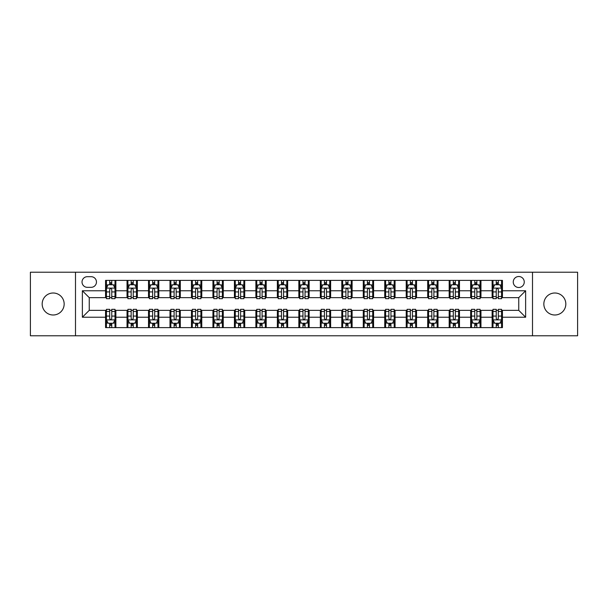 <?xml version="1.0" encoding="UTF-8"?>
<svg xmlns="http://www.w3.org/2000/svg" width="608" height="608" viewBox="0 0 608 608"><rect width="100%" height="100%" fill="white"/><g stroke="black" fill="none" stroke-linecap="round" stroke-linejoin="round"><path stroke-width="0.91" d="M554.838 293.003A10.997 10.997 0 0 0 543.841 304A10.997 10.997 0 0 0 554.838 314.997A10.997 10.997 0 0 0 565.828 304A10.997 10.997 0 0 0 554.838 293.003M53.162 293.003A10.997 10.997 0 0 0 42.172 304A10.997 10.997 0 0 0 53.162 314.997A10.997 10.997 0 0 0 64.159 304A10.997 10.997 0 0 0 53.162 293.003M518.753 276.511A5.495 5.495 0 0 0 513.258 282.006A5.495 5.495 0 0 0 518.753 287.508A5.495 5.495 0 0 0 524.256 282.006A5.495 5.495 0 0 0 518.753 276.511M532.502 335.783L577.6 335.783L577.6 272.217L532.502 272.217L532.502 335.783L75.498 335.783L75.498 272.217L30.4 272.217L30.4 335.783L75.498 335.783M87.354 287.333L91.132 287.333A5.328 5.328 0 0 0 96.459 282.006A5.328 5.328 0 0 0 91.132 276.686L87.354 276.686A5.328 5.328 0 0 0 82.027 282.006A5.328 5.328 0 0 0 87.354 287.333M532.502 272.217L75.498 272.217M105.564 317.232L82.369 317.232L82.369 290.768L105.564 290.768L105.564 297.646L89.247 297.646L89.247 310.354L105.564 310.354L105.564 327.621L502.436 327.621L502.436 310.354L518.753 310.354L518.753 297.646L502.436 297.646L502.436 290.768L525.631 290.768L525.631 317.232L502.436 317.232M502.436 290.768L502.436 280.379L105.564 280.379L105.564 290.768M492.13 280.379L492.13 297.646L492.989 297.646M496.25 297.646L498.309 297.646M501.577 297.646L502.436 297.646M492.13 297.646L480.1 297.646M470.653 280.379L470.653 297.646L471.512 297.646M474.772 297.646L476.839 297.646M470.653 297.646L458.622 297.646M449.175 280.379L449.175 297.646L450.034 297.646M453.302 297.646L455.362 297.646M449.175 297.646L437.152 297.646M427.698 280.379L427.698 297.646L428.556 297.646M431.824 297.646L433.884 297.646M427.698 297.646L415.674 297.646M406.228 280.379L406.228 297.646L407.086 297.646M410.347 297.646L412.406 297.646M406.228 297.646L394.197 297.646M384.75 280.379L384.75 297.646L385.609 297.646M388.869 297.646L390.936 297.646M384.75 297.646L372.719 297.646M363.272 280.379L363.272 297.646L364.131 297.646M367.399 297.646L369.459 297.646M363.272 297.646L351.249 297.646M341.795 280.379L341.795 297.646L342.654 297.646M345.922 297.646L347.981 297.646M341.795 297.646L329.772 297.646M320.325 280.379L320.325 297.646L321.184 297.646M324.444 297.646L326.504 297.646M320.325 297.646L308.294 297.646M298.847 280.379L298.847 297.646L299.706 297.646M302.966 297.646L305.034 297.646M298.847 297.646L286.816 297.646M277.37 280.379L277.37 297.646L278.228 297.646M281.496 297.646L283.556 297.646M277.37 297.646L265.346 297.646M255.892 280.379L255.892 297.646L256.751 297.646M260.019 297.646L262.078 297.646M255.892 297.646L243.869 297.646M234.422 280.379L234.422 297.646L235.281 297.646M238.541 297.646L240.601 297.646M234.422 297.646L222.391 297.646M212.944 280.379L212.944 297.646L213.803 297.646M217.064 297.646L219.131 297.646M212.944 297.646L200.914 297.646M191.467 280.379L191.467 297.646L192.326 297.646M195.594 297.646L197.653 297.646M191.467 297.646L179.444 297.646M169.989 280.379L169.989 297.646L170.848 297.646M174.116 297.646L176.176 297.646M169.989 297.646L157.966 297.646M148.519 280.379L148.519 297.646L149.378 297.646M152.638 297.646L154.698 297.646M148.519 297.646L136.488 297.646M127.042 280.379L127.042 297.646L127.9 297.646M131.161 297.646L133.228 297.646M127.042 297.646L115.011 297.646M105.564 297.646L106.423 297.646M109.691 297.646L111.75 297.646M105.564 310.354L106.423 310.354M109.691 310.354L111.75 310.354M115.011 310.354L115.87 310.354L115.87 327.621M127.9 310.354L115.87 310.354M131.161 310.354L133.228 310.354M136.488 310.354L137.347 310.354L137.347 327.621M149.378 310.354L137.347 310.354M152.638 310.354L154.698 310.354M157.966 310.354L158.825 310.354L158.825 327.621M170.848 310.354L158.825 310.354M174.116 310.354L176.176 310.354M179.444 310.354L180.302 310.354L180.302 327.621M192.326 310.354L180.302 310.354M195.594 310.354L197.653 310.354M200.914 310.354L201.772 310.354L201.772 327.621M213.803 310.354L201.772 310.354M217.064 310.354L219.131 310.354M222.391 310.354L223.25 310.354L223.25 327.621M235.281 310.354L223.25 310.354M238.541 310.354L240.601 310.354M243.869 310.354L244.728 310.354L244.728 327.621M256.751 310.354L244.728 310.354M260.019 310.354L262.078 310.354M265.346 310.354L266.205 310.354L266.205 327.621M278.228 310.354L266.205 310.354M281.496 310.354L283.556 310.354M286.816 310.354L287.675 310.354L287.675 327.621M299.706 310.354L287.675 310.354M302.966 310.354L305.034 310.354M308.294 310.354L309.153 310.354L309.153 327.621M321.184 310.354L309.153 310.354M324.444 310.354L326.504 310.354M329.772 310.354L330.63 310.354L330.63 327.621M342.654 310.354L330.63 310.354M345.922 310.354L347.981 310.354M351.249 310.354L352.108 310.354L352.108 327.621M364.131 310.354L352.108 310.354M367.399 310.354L369.459 310.354M372.719 310.354L373.578 310.354L373.578 327.621M385.609 310.354L373.578 310.354M388.869 310.354L390.936 310.354M394.197 310.354L395.056 310.354L395.056 327.621M407.086 310.354L395.056 310.354M410.347 310.354L412.406 310.354M415.674 310.354L416.533 310.354L416.533 327.621M428.556 310.354L416.533 310.354M431.824 310.354L433.884 310.354M437.152 310.354L438.011 310.354L438.011 327.621M450.034 310.354L438.011 310.354M453.302 310.354L455.362 310.354M458.622 310.354L459.481 310.354L459.481 327.621M471.512 310.354L459.481 310.354M474.772 310.354L476.839 310.354M480.1 310.354L480.958 310.354L480.958 327.621M492.989 310.354L480.958 310.354M496.25 310.354L498.309 310.354M501.577 310.354L502.436 310.354M115.87 280.379L115.87 297.646M105.564 284.673L106.423 284.673M109.691 284.673L111.75 284.673M115.011 284.673L115.87 284.673M105.564 323.327L106.423 323.327M109.691 323.327L111.75 323.327M115.011 323.327L115.87 323.327M127.042 310.354L127.042 327.621M137.347 280.379L137.347 297.646M127.042 284.673L127.9 284.673M131.161 284.673L133.228 284.673M136.488 284.673L137.347 284.673M127.042 323.327L127.9 323.327M131.161 323.327L133.228 323.327M136.488 323.327L137.347 323.327M148.519 310.354L148.519 327.621M148.519 323.327L149.378 323.327M152.638 323.327L154.698 323.327M157.966 323.327L158.825 323.327M158.825 280.379L158.825 297.646M148.519 284.673L149.378 284.673M152.638 284.673L154.698 284.673M157.966 284.673L158.825 284.673M169.989 310.354L169.989 327.621M169.989 323.327L170.848 323.327M174.116 323.327L176.176 323.327M179.444 323.327L180.302 323.327M180.302 280.379L180.302 297.646M169.989 284.673L170.848 284.673M174.116 284.673L176.176 284.673M179.444 284.673L180.302 284.673M191.467 310.354L191.467 327.621M191.467 323.327L192.326 323.327M195.594 323.327L197.653 323.327M200.914 323.327L201.772 323.327M201.772 280.379L201.772 297.646M191.467 284.673L192.326 284.673M195.594 284.673L197.653 284.673M200.914 284.673L201.772 284.673M212.944 310.354L212.944 327.621M212.944 323.327L213.803 323.327M217.064 323.327L219.131 323.327M222.391 323.327L223.25 323.327M223.25 280.379L223.25 297.646M212.944 284.673L213.803 284.673M217.064 284.673L219.131 284.673M222.391 284.673L223.25 284.673M234.422 310.354L234.422 327.621M234.422 323.327L235.281 323.327M238.541 323.327L240.601 323.327M243.869 323.327L244.728 323.327M244.728 280.379L244.728 297.646M234.422 284.673L235.281 284.673M238.541 284.673L240.601 284.673M243.869 284.673L244.728 284.673M255.892 310.354L255.892 327.621M255.892 323.327L256.751 323.327M260.019 323.327L262.078 323.327M265.346 323.327L266.205 323.327M266.205 280.379L266.205 297.646M255.892 284.673L256.751 284.673M260.019 284.673L262.078 284.673M265.346 284.673L266.205 284.673M277.37 310.354L277.37 327.621M277.37 323.327L278.228 323.327M281.496 323.327L283.556 323.327M286.816 323.327L287.675 323.327M287.675 280.379L287.675 297.646M277.37 284.673L278.228 284.673M281.496 284.673L283.556 284.673M286.816 284.673L287.675 284.673M298.847 310.354L298.847 327.621M298.847 323.327L299.706 323.327M302.966 323.327L305.034 323.327M308.294 323.327L309.153 323.327M309.153 280.379L309.153 297.646M298.847 284.673L299.706 284.673M302.966 284.673L305.034 284.673M308.294 284.673L309.153 284.673M320.325 310.354L320.325 327.621M320.325 323.327L321.184 323.327M324.444 323.327L326.504 323.327M329.772 323.327L330.63 323.327M330.63 280.379L330.63 297.646M320.325 284.673L321.184 284.673M324.444 284.673L326.504 284.673M329.772 284.673L330.63 284.673M341.795 310.354L341.795 327.621M341.795 323.327L342.654 323.327M345.922 323.327L347.981 323.327M351.249 323.327L352.108 323.327M352.108 280.379L352.108 297.646M341.795 284.673L342.654 284.673M345.922 284.673L347.981 284.673M351.249 284.673L352.108 284.673M363.272 310.354L363.272 327.621M363.272 323.327L364.131 323.327M367.399 323.327L369.459 323.327M372.719 323.327L373.578 323.327M373.578 280.379L373.578 297.646M363.272 284.673L364.131 284.673M367.399 284.673L369.459 284.673M372.719 284.673L373.578 284.673M384.75 310.354L384.75 327.621M384.75 323.327L385.609 323.327M388.869 323.327L390.936 323.327M394.197 323.327L395.056 323.327M395.056 280.379L395.056 297.646M384.75 284.673L385.609 284.673M388.869 284.673L390.936 284.673M394.197 284.673L395.056 284.673M406.228 310.354L406.228 327.621M406.228 323.327L407.086 323.327M410.347 323.327L412.406 323.327M415.674 323.327L416.533 323.327M416.533 280.379L416.533 297.646M406.228 284.673L407.086 284.673M410.347 284.673L412.406 284.673M415.674 284.673L416.533 284.673M427.698 310.354L427.698 327.621M427.698 323.327L428.556 323.327M431.824 323.327L433.884 323.327M437.152 323.327L438.011 323.327M438.011 280.379L438.011 297.646M427.698 284.673L428.556 284.673M431.824 284.673L433.884 284.673M437.152 284.673L438.011 284.673M449.175 310.354L449.175 327.621M449.175 323.327L450.034 323.327M453.302 323.327L455.362 323.327M458.622 323.327L459.481 323.327M459.481 280.379L459.481 297.646M449.175 284.673L450.034 284.673M453.302 284.673L455.362 284.673M458.622 284.673L459.481 284.673M470.653 310.354L470.653 327.621M470.653 323.327L471.512 323.327M474.772 323.327L476.839 323.327M480.1 323.327L480.958 323.327M480.958 280.379L480.958 297.646M470.653 284.673L471.512 284.673M474.772 284.673L476.839 284.673M480.1 284.673L480.958 284.673M492.13 310.354L492.13 327.621M492.13 323.327L492.989 323.327M496.25 323.327L498.309 323.327M501.577 323.327L502.436 323.327M492.13 284.673L492.989 284.673M496.25 284.673L498.309 284.673M501.577 284.673L502.436 284.673M89.247 297.646L82.369 290.768M89.247 310.354L82.369 317.232M525.631 290.768L518.753 297.646M525.631 317.232L518.753 310.354M111.75 282.614L109.691 282.614M115.011 296.522L111.75 296.522L111.75 298.672L115.011 298.672L115.011 288.192L113.293 284.757L108.14 284.757L106.423 288.192L106.423 298.672L109.691 298.672L109.691 296.522L106.423 296.522M106.423 288.192L106.423 280.379M115.011 288.192L115.011 280.379M109.691 284.757L109.691 280.379M111.75 280.379L111.75 284.757M111.75 296.522L111.75 289.484C111.066 288.162 110.375 288.162 109.691 289.484L109.691 296.522M109.691 325.386L111.75 325.386M106.423 311.478L109.691 311.478L109.691 309.328L106.423 309.328L106.423 319.808L108.14 323.243L113.293 323.243L115.011 319.808L115.011 309.328L111.75 309.328L111.75 311.478L115.011 311.478M115.011 319.808L115.011 327.621M106.423 319.808L106.423 327.621M111.75 323.243L111.75 327.621M109.691 327.621L109.691 323.243M109.691 311.478L109.691 318.516C110.375 319.838 111.059 319.838 111.75 318.516L111.75 311.478M133.228 282.614L131.161 282.614M136.488 296.522L133.228 296.522L133.228 298.672L136.488 298.672L136.488 288.192L134.771 284.757L129.618 284.757L127.9 288.192L127.9 298.672L131.161 298.672L131.161 296.522L127.9 296.522M127.9 288.192L127.9 280.379M136.488 288.192L136.488 280.379M131.161 284.757L131.161 280.379M133.228 280.379L133.228 284.757M133.228 296.522L133.228 289.484C132.536 288.162 131.852 288.162 131.161 289.484L131.161 296.522M154.698 282.614L152.638 282.614M157.966 296.522L154.698 296.522L154.698 298.672L157.966 298.672L157.966 288.192L156.248 284.757L151.096 284.757L149.378 288.192L149.378 298.672L152.638 298.672L152.638 296.522L149.378 296.522M149.378 288.192L149.378 280.379M157.966 288.192L157.966 280.379M152.638 284.757L152.638 280.379M154.698 280.379L154.698 284.757M154.698 296.522L154.698 289.484C154.014 288.162 153.33 288.162 152.638 289.484L152.638 296.522M176.176 282.614L174.116 282.614M179.444 296.522L176.176 296.522L176.176 298.672L179.444 298.672L179.444 288.192L177.726 284.757L172.566 284.757L170.848 288.192L170.848 298.672L174.116 298.672L174.116 296.522L170.848 296.522M170.848 288.192L170.848 280.379M179.444 288.192L179.444 280.379M174.116 284.757L174.116 280.379M176.176 280.379L176.176 284.757M176.176 296.522L176.176 289.484C175.492 288.162 174.8 288.162 174.116 289.484L174.116 296.522M131.161 325.386L133.228 325.386M127.9 311.478L131.161 311.478L131.161 309.328L127.9 309.328L127.9 319.808L129.618 323.243L134.771 323.243L136.488 319.808L136.488 309.328L133.228 309.328L133.228 311.478L136.488 311.478M136.488 319.808L136.488 327.621M127.9 319.808L127.9 327.621M133.228 323.243L133.228 327.621M131.161 327.621L131.161 323.243M131.161 311.478L131.161 318.516C131.852 319.838 132.536 319.838 133.228 318.516L133.228 311.478M152.638 325.386L154.698 325.386M149.378 311.478L152.638 311.478L152.638 309.328L149.378 309.328L149.378 319.808L151.096 323.243L156.248 323.243L157.966 319.808L157.966 309.328L154.698 309.328L154.698 311.478L157.966 311.478M157.966 319.808L157.966 327.621M149.378 319.808L149.378 327.621M154.698 323.243L154.698 327.621M152.638 327.621L152.638 323.243M152.638 311.478L152.638 318.516C153.322 319.838 154.014 319.838 154.698 318.516L154.698 311.478M174.116 325.386L176.176 325.386M170.848 311.478L174.116 311.478L174.116 309.328L170.848 309.328L170.848 319.808L172.566 323.243L177.726 323.243L179.444 319.808L179.444 309.328L176.176 309.328L176.176 311.478L179.444 311.478M179.444 319.808L179.444 327.621M170.848 319.808L170.848 327.621M176.176 323.243L176.176 327.621M174.116 327.621L174.116 323.243M174.116 311.478L174.116 318.516C174.8 319.838 175.492 319.838 176.176 318.516L176.176 311.478M197.653 282.614L195.594 282.614M200.914 296.522L197.653 296.522L197.653 298.672L200.914 298.672L200.914 288.192L199.196 284.757L194.043 284.757L192.326 288.192L192.326 298.672L195.594 298.672L195.594 296.522L192.326 296.522M192.326 288.192L192.326 280.379M200.914 288.192L200.914 280.379M195.594 284.757L195.594 280.379M197.653 280.379L197.653 284.757M197.653 296.522L197.653 289.484C196.969 288.162 196.278 288.162 195.594 289.484L195.594 296.522M195.594 325.386L197.653 325.386M192.326 311.478L195.594 311.478L195.594 309.328L192.326 309.328L192.326 319.808L194.043 323.243L199.196 323.243L200.914 319.808L200.914 309.328L197.653 309.328L197.653 311.478L200.914 311.478M200.914 319.808L200.914 327.621M192.326 319.808L192.326 327.621M197.653 323.243L197.653 327.621M195.594 327.621L195.594 323.243M195.594 311.478L195.594 318.516C196.278 319.838 196.962 319.838 197.653 318.516L197.653 311.478M219.131 282.614L217.064 282.614M222.391 296.522L219.131 296.522L219.131 298.672L222.391 298.672L222.391 288.192L220.674 284.757L215.521 284.757L213.803 288.192L213.803 298.672L217.064 298.672L217.064 296.522L213.803 296.522M213.803 288.192L213.803 280.379M222.391 288.192L222.391 280.379M217.064 284.757L217.064 280.379M219.131 280.379L219.131 284.757M219.131 296.522L219.131 289.484C218.439 288.162 217.755 288.162 217.064 289.484L217.064 296.522M240.601 282.614L238.541 282.614M243.869 296.522L240.601 296.522L240.601 298.672L243.869 298.672L243.869 288.192L242.151 284.757L236.998 284.757L235.281 288.192L235.281 298.672L238.541 298.672L238.541 296.522L235.281 296.522M235.281 288.192L235.281 280.379M243.869 288.192L243.869 280.379M238.541 284.757L238.541 280.379M240.601 280.379L240.601 284.757M240.601 296.522L240.601 289.484C239.917 288.162 239.233 288.162 238.541 289.484L238.541 296.522M262.078 282.614L260.019 282.614M265.346 296.522L262.078 296.522L262.078 298.672L265.346 298.672L265.346 288.192L263.629 284.757L258.468 284.757L256.751 288.192L256.751 298.672L260.019 298.672L260.019 296.522L256.751 296.522M256.751 288.192L256.751 280.379M265.346 288.192L265.346 280.379M260.019 284.757L260.019 280.379M262.078 280.379L262.078 284.757M262.078 296.522L262.078 289.484C261.394 288.162 260.703 288.162 260.019 289.484L260.019 296.522M283.556 282.614L281.496 282.614M286.816 296.522L283.556 296.522L283.556 298.672L286.816 298.672L286.816 288.192L285.099 284.757L279.946 284.757L278.228 288.192L278.228 298.672L281.496 298.672L281.496 296.522L278.228 296.522M278.228 288.192L278.228 280.379M286.816 288.192L286.816 280.379M281.496 284.757L281.496 280.379M283.556 280.379L283.556 284.757M283.556 296.522L283.556 289.484C282.872 288.162 282.18 288.162 281.496 289.484L281.496 296.522M305.034 282.614L302.966 282.614M308.294 296.522L305.034 296.522L305.034 298.672L308.294 298.672L308.294 288.192L306.576 284.757L301.424 284.757L299.706 288.192L299.706 298.672L302.966 298.672L302.966 296.522L299.706 296.522M299.706 288.192L299.706 280.379M308.294 288.192L308.294 280.379M302.966 284.757L302.966 280.379M305.034 280.379L305.034 284.757M305.034 296.522L305.034 289.484C304.342 288.162 303.658 288.162 302.966 289.484L302.966 296.522M217.064 325.386L219.131 325.386M213.803 311.478L217.064 311.478L217.064 309.328L213.803 309.328L213.803 319.808L215.521 323.243L220.674 323.243L222.391 319.808L222.391 309.328L219.131 309.328L219.131 311.478L222.391 311.478M222.391 319.808L222.391 327.621M213.803 319.808L213.803 327.621M219.131 323.243L219.131 327.621M217.064 327.621L217.064 323.243M217.064 311.478L217.064 318.516C217.755 319.838 218.439 319.838 219.131 318.516L219.131 311.478M238.541 325.386L240.601 325.386M235.281 311.478L238.541 311.478L238.541 309.328L235.281 309.328L235.281 319.808L236.998 323.243L242.151 323.243L243.869 319.808L243.869 309.328L240.601 309.328L240.601 311.478L243.869 311.478M243.869 319.808L243.869 327.621M235.281 319.808L235.281 327.621M240.601 323.243L240.601 327.621M238.541 327.621L238.541 323.243M238.541 311.478L238.541 318.516C239.225 319.838 239.917 319.838 240.601 318.516L240.601 311.478M260.019 325.386L262.078 325.386M256.751 311.478L260.019 311.478L260.019 309.328L256.751 309.328L256.751 319.808L258.468 323.243L263.629 323.243L265.346 319.808L265.346 309.328L262.078 309.328L262.078 311.478L265.346 311.478M265.346 319.808L265.346 327.621M256.751 319.808L256.751 327.621M262.078 323.243L262.078 327.621M260.019 327.621L260.019 323.243M260.019 311.478L260.019 318.516C260.703 319.838 261.394 319.838 262.078 318.516L262.078 311.478M281.496 325.386L283.556 325.386M278.228 311.478L281.496 311.478L281.496 309.328L278.228 309.328L278.228 319.808L279.946 323.243L285.099 323.243L286.816 319.808L286.816 309.328L283.556 309.328L283.556 311.478L286.816 311.478M286.816 319.808L286.816 327.621M278.228 319.808L278.228 327.621M283.556 323.243L283.556 327.621M281.496 327.621L281.496 323.243M281.496 311.478L281.496 318.516C282.18 319.838 282.864 319.838 283.556 318.516L283.556 311.478M302.966 325.386L305.034 325.386M299.706 311.478L302.966 311.478L302.966 309.328L299.706 309.328L299.706 319.808L301.424 323.243L306.576 323.243L308.294 319.808L308.294 309.328L305.034 309.328L305.034 311.478L308.294 311.478M308.294 319.808L308.294 327.621M299.706 319.808L299.706 327.621M305.034 323.243L305.034 327.621M302.966 327.621L302.966 323.243M302.966 311.478L302.966 318.516C303.658 319.838 304.342 319.838 305.034 318.516L305.034 311.478M326.504 282.614L324.444 282.614M329.772 296.522L326.504 296.522L326.504 298.672L329.772 298.672L329.772 288.192L328.054 284.757L322.901 284.757L321.184 288.192L321.184 298.672L324.444 298.672L324.444 296.522L321.184 296.522M321.184 288.192L321.184 280.379M329.772 288.192L329.772 280.379M324.444 284.757L324.444 280.379M326.504 280.379L326.504 284.757M326.504 296.522L326.504 289.484C325.82 288.162 325.136 288.162 324.444 289.484L324.444 296.522M324.444 325.386L326.504 325.386M321.184 311.478L324.444 311.478L324.444 309.328L321.184 309.328L321.184 319.808L322.901 323.243L328.054 323.243L329.772 319.808L329.772 309.328L326.504 309.328L326.504 311.478L329.772 311.478M329.772 319.808L329.772 327.621M321.184 319.808L321.184 327.621M326.504 323.243L326.504 327.621M324.444 327.621L324.444 323.243M324.444 311.478L324.444 318.516C325.128 319.838 325.82 319.838 326.504 318.516L326.504 311.478M347.981 282.614L345.922 282.614M351.249 296.522L347.981 296.522L347.981 298.672L351.249 298.672L351.249 288.192L349.532 284.757L344.371 284.757L342.654 288.192L342.654 298.672L345.922 298.672L345.922 296.522L342.654 296.522M342.654 288.192L342.654 280.379M351.249 288.192L351.249 280.379M345.922 284.757L345.922 280.379M347.981 280.379L347.981 284.757M347.981 296.522L347.981 289.484C347.297 288.162 346.606 288.162 345.922 289.484L345.922 296.522M345.922 325.386L347.981 325.386M342.654 311.478L345.922 311.478L345.922 309.328L342.654 309.328L342.654 319.808L344.371 323.243L349.532 323.243L351.249 319.808L351.249 309.328L347.981 309.328L347.981 311.478L351.249 311.478M351.249 319.808L351.249 327.621M342.654 319.808L342.654 327.621M347.981 323.243L347.981 327.621M345.922 327.621L345.922 323.243M345.922 311.478L345.922 318.516C346.606 319.838 347.297 319.838 347.981 318.516L347.981 311.478M369.459 282.614L367.399 282.614M372.719 296.522L369.459 296.522L369.459 298.672L372.719 298.672L372.719 288.192L371.002 284.757L365.849 284.757L364.131 288.192L364.131 298.672L367.399 298.672L367.399 296.522L364.131 296.522M364.131 288.192L364.131 280.379M372.719 288.192L372.719 280.379M367.399 284.757L367.399 280.379M369.459 280.379L369.459 284.757M369.459 296.522L369.459 289.484C368.775 288.162 368.083 288.162 367.399 289.484L367.399 296.522M367.399 325.386L369.459 325.386M364.131 311.478L367.399 311.478L367.399 309.328L364.131 309.328L364.131 319.808L365.849 323.243L371.002 323.243L372.719 319.808L372.719 309.328L369.459 309.328L369.459 311.478L372.719 311.478M372.719 319.808L372.719 327.621M364.131 319.808L364.131 327.621M369.459 323.243L369.459 327.621M367.399 327.621L367.399 323.243M367.399 311.478L367.399 318.516C368.083 319.838 368.767 319.838 369.459 318.516L369.459 311.478M390.936 282.614L388.869 282.614M394.197 296.522L390.936 296.522L390.936 298.672L394.197 298.672L394.197 288.192L392.479 284.757L387.326 284.757L385.609 288.192L385.609 298.672L388.869 298.672L388.869 296.522L385.609 296.522M385.609 288.192L385.609 280.379M394.197 288.192L394.197 280.379M388.869 284.757L388.869 280.379M390.936 280.379L390.936 284.757M390.936 296.522L390.936 289.484C390.245 288.162 389.561 288.162 388.869 289.484L388.869 296.522M388.869 325.386L390.936 325.386M385.609 311.478L388.869 311.478L388.869 309.328L385.609 309.328L385.609 319.808L387.326 323.243L392.479 323.243L394.197 319.808L394.197 309.328L390.936 309.328L390.936 311.478L394.197 311.478M394.197 319.808L394.197 327.621M385.609 319.808L385.609 327.621M390.936 323.243L390.936 327.621M388.869 327.621L388.869 323.243M388.869 311.478L388.869 318.516C389.561 319.838 390.245 319.838 390.936 318.516L390.936 311.478M412.406 282.614L410.347 282.614M415.674 296.522L412.406 296.522L412.406 298.672L415.674 298.672L415.674 288.192L413.957 284.757L408.804 284.757L407.086 288.192L407.086 298.672L410.347 298.672L410.347 296.522L407.086 296.522M407.086 288.192L407.086 280.379M415.674 288.192L415.674 280.379M410.347 284.757L410.347 280.379M412.406 280.379L412.406 284.757M412.406 296.522L412.406 289.484C411.722 288.162 411.038 288.162 410.347 289.484L410.347 296.522M410.347 325.386L412.406 325.386M407.086 311.478L410.347 311.478L410.347 309.328L407.086 309.328L407.086 319.808L408.804 323.243L413.957 323.243L415.674 319.808L415.674 309.328L412.406 309.328L412.406 311.478L415.674 311.478M415.674 319.808L415.674 327.621M407.086 319.808L407.086 327.621M412.406 323.243L412.406 327.621M410.347 327.621L410.347 323.243M410.347 311.478L410.347 318.516C411.031 319.838 411.722 319.838 412.406 318.516L412.406 311.478M433.884 282.614L431.824 282.614M437.152 296.522L433.884 296.522L433.884 298.672L437.152 298.672L437.152 288.192L435.434 284.757L430.274 284.757L428.556 288.192L428.556 298.672L431.824 298.672L431.824 296.522L428.556 296.522M428.556 288.192L428.556 280.379M437.152 288.192L437.152 280.379M431.824 284.757L431.824 280.379M433.884 280.379L433.884 284.757M433.884 296.522L433.884 289.484C433.2 288.162 432.508 288.162 431.824 289.484L431.824 296.522M431.824 325.386L433.884 325.386M428.556 311.478L431.824 311.478L431.824 309.328L428.556 309.328L428.556 319.808L430.274 323.243L435.434 323.243L437.152 319.808L437.152 309.328L433.884 309.328L433.884 311.478L437.152 311.478M437.152 319.808L437.152 327.621M428.556 319.808L428.556 327.621M433.884 323.243L433.884 327.621M431.824 327.621L431.824 323.243M431.824 311.478L431.824 318.516C432.508 319.838 433.2 319.838 433.884 318.516L433.884 311.478M455.362 282.614L453.302 282.614M458.622 296.522L455.362 296.522L455.362 298.672L458.622 298.672L458.622 288.192L456.904 284.757L451.752 284.757L450.034 288.192L450.034 298.672L453.302 298.672L453.302 296.522L450.034 296.522M450.034 288.192L450.034 280.379M458.622 288.192L458.622 280.379M453.302 284.757L453.302 280.379M455.362 280.379L455.362 284.757M455.362 296.522L455.362 289.484C454.678 288.162 453.986 288.162 453.302 289.484L453.302 296.522M476.839 282.614L474.772 282.614M480.1 296.522L476.839 296.522L476.839 298.672L480.1 298.672L480.1 288.192L478.382 284.757L473.229 284.757L471.512 288.192L471.512 298.672L474.772 298.672L474.772 296.522L471.512 296.522M471.512 288.192L471.512 280.379M480.1 288.192L480.1 280.379M474.772 284.757L474.772 280.379M476.839 280.379L476.839 284.757M476.839 296.522L476.839 289.484C476.148 288.162 475.464 288.162 474.772 289.484L474.772 296.522M498.309 282.614L496.25 282.614M501.577 296.522L498.309 296.522L498.309 298.672L501.577 298.672L501.577 288.192L499.86 284.757L494.707 284.757L492.989 288.192L492.989 298.672L496.25 298.672L496.25 296.522L492.989 296.522M492.989 288.192L492.989 280.379M501.577 288.192L501.577 280.379M496.25 284.757L496.25 280.379M498.309 280.379L498.309 284.757M498.309 296.522L498.309 289.484C497.625 288.162 496.941 288.162 496.25 289.484L496.25 296.522M453.302 325.386L455.362 325.386M450.034 311.478L453.302 311.478L453.302 309.328L450.034 309.328L450.034 319.808L451.752 323.243L456.904 323.243L458.622 319.808L458.622 309.328L455.362 309.328L455.362 311.478L458.622 311.478M458.622 319.808L458.622 327.621M450.034 319.808L450.034 327.621M455.362 323.243L455.362 327.621M453.302 327.621L453.302 323.243M453.302 311.478L453.302 318.516C453.986 319.838 454.67 319.838 455.362 318.516L455.362 311.478M474.772 325.386L476.839 325.386M471.512 311.478L474.772 311.478L474.772 309.328L471.512 309.328L471.512 319.808L473.229 323.243L478.382 323.243L480.1 319.808L480.1 309.328L476.839 309.328L476.839 311.478L480.1 311.478M480.1 319.808L480.1 327.621M471.512 319.808L471.512 327.621M476.839 323.243L476.839 327.621M474.772 327.621L474.772 323.243M474.772 311.478L474.772 318.516C475.464 319.838 476.148 319.838 476.839 318.516L476.839 311.478M496.25 325.386L498.309 325.386M492.989 311.478L496.25 311.478L496.25 309.328L492.989 309.328L492.989 319.808L494.707 323.243L499.86 323.243L501.577 319.808L501.577 309.328L498.309 309.328L498.309 311.478L501.577 311.478M501.577 319.808L501.577 327.621M492.989 319.808L492.989 327.621M498.309 323.243L498.309 327.621M496.25 327.621L496.25 323.243M496.25 311.478L496.25 318.516C496.934 319.838 497.625 319.838 498.309 318.516L498.309 311.478M127.042 317.232L115.87 317.232M127.042 290.768L115.87 290.768M148.519 290.768L137.347 290.768M148.519 317.232L137.347 317.232M169.989 290.768L158.825 290.768M169.989 317.232L158.825 317.232M191.467 290.768L180.302 290.768M191.467 317.232L180.302 317.232M212.944 290.768L201.772 290.768M212.944 317.232L201.772 317.232M234.422 290.768L223.25 290.768M234.422 317.232L223.25 317.232M255.892 290.768L244.728 290.768M255.892 317.232L244.728 317.232M277.37 290.768L266.205 290.768M277.37 317.232L266.205 317.232M298.847 290.768L287.675 290.768M298.847 317.232L287.675 317.232M320.325 290.768L309.153 290.768M320.325 317.232L309.153 317.232M341.795 290.768L330.63 290.768M341.795 317.232L330.63 317.232M363.272 290.768L352.108 290.768M363.272 317.232L352.108 317.232M384.75 290.768L373.578 290.768M384.75 317.232L373.578 317.232M406.228 290.768L395.056 290.768M406.228 317.232L395.056 317.232M427.698 290.768L416.533 290.768M427.698 317.232L416.533 317.232M449.175 290.768L438.011 290.768M449.175 317.232L438.011 317.232M470.653 290.768L459.481 290.768M470.653 317.232L459.481 317.232M492.13 290.768L480.958 290.768M492.13 317.232L480.958 317.232M114.973 288.108L106.468 288.108M106.423 284.962L108.042 284.962M113.4 284.962L115.011 284.962M109.691 291.916L106.423 291.916M115.011 291.916L111.75 291.916M111.75 283.7L109.691 283.7M106.468 319.892L114.973 319.892M115.011 323.038L113.4 323.038M108.042 323.038L106.423 323.038M111.75 316.084L115.011 316.084M106.423 316.084L109.691 316.084M109.691 324.3L111.75 324.3M136.45 288.108L127.946 288.108M127.9 284.962L129.512 284.962M134.877 284.962L136.488 284.962M131.161 291.916L127.9 291.916M136.488 291.916L133.228 291.916M133.228 283.7L131.161 283.7M157.92 288.108L149.416 288.108M149.378 284.962L150.989 284.962M156.347 284.962L157.966 284.962M152.638 291.916L149.378 291.916M157.966 291.916L154.698 291.916M154.698 283.7L152.638 283.7M179.398 288.108L170.894 288.108M170.848 284.962L172.467 284.962M177.825 284.962L179.444 284.962M174.116 291.916L170.848 291.916M179.444 291.916L176.176 291.916M176.176 283.7L174.116 283.7M127.946 319.892L136.45 319.892M136.488 323.038L134.877 323.038M129.512 323.038L127.9 323.038M133.228 316.084L136.488 316.084M127.9 316.084L131.161 316.084M131.161 324.3L133.228 324.3M149.416 319.892L157.92 319.892M157.966 323.038L156.347 323.038M150.989 323.038L149.378 323.038M154.698 316.084L157.966 316.084M149.378 316.084L152.638 316.084M152.638 324.3L154.698 324.3M170.894 319.892L179.398 319.892M179.444 323.038L177.825 323.038M172.467 323.038L170.848 323.038M176.176 316.084L179.444 316.084M170.848 316.084L174.116 316.084M174.116 324.3L176.176 324.3M200.876 288.108L192.371 288.108M192.326 284.962L193.944 284.962M199.302 284.962L200.914 284.962M195.594 291.916L192.326 291.916M200.914 291.916L197.653 291.916M197.653 283.7L195.594 283.7M192.371 319.892L200.876 319.892M200.914 323.038L199.302 323.038M193.944 323.038L192.326 323.038M197.653 316.084L200.914 316.084M192.326 316.084L195.594 316.084M195.594 324.3L197.653 324.3M222.353 288.108L213.849 288.108M213.803 284.962L215.414 284.962M220.78 284.962L222.391 284.962M217.064 291.916L213.803 291.916M222.391 291.916L219.131 291.916M219.131 283.7L217.064 283.7M243.823 288.108L235.319 288.108M235.281 284.962L236.892 284.962M242.25 284.962L243.869 284.962M238.541 291.916L235.281 291.916M243.869 291.916L240.601 291.916M240.601 283.7L238.541 283.7M265.301 288.108L256.796 288.108M256.751 284.962L258.37 284.962M263.728 284.962L265.346 284.962M260.019 291.916L256.751 291.916M265.346 291.916L262.078 291.916M262.078 283.7L260.019 283.7M286.778 288.108L278.274 288.108M278.228 284.962L279.847 284.962M285.205 284.962L286.816 284.962M281.496 291.916L278.228 291.916M286.816 291.916L283.556 291.916M283.556 283.7L281.496 283.7M308.248 288.108L299.752 288.108M299.706 284.962L301.317 284.962M306.683 284.962L308.294 284.962M302.966 291.916L299.706 291.916M308.294 291.916L305.034 291.916M305.034 283.7L302.966 283.7M213.849 319.892L222.353 319.892M222.391 323.038L220.78 323.038M215.414 323.038L213.803 323.038M219.131 316.084L222.391 316.084M213.803 316.084L217.064 316.084M217.064 324.3L219.131 324.3M235.319 319.892L243.823 319.892M243.869 323.038L242.25 323.038M236.892 323.038L235.281 323.038M240.601 316.084L243.869 316.084M235.281 316.084L238.541 316.084M238.541 324.3L240.601 324.3M256.796 319.892L265.301 319.892M265.346 323.038L263.728 323.038M258.37 323.038L256.751 323.038M262.078 316.084L265.346 316.084M256.751 316.084L260.019 316.084M260.019 324.3L262.078 324.3M278.274 319.892L286.778 319.892M286.816 323.038L285.205 323.038M279.847 323.038L278.228 323.038M283.556 316.084L286.816 316.084M278.228 316.084L281.496 316.084M281.496 324.3L283.556 324.3M299.752 319.892L308.248 319.892M308.294 323.038L306.683 323.038M301.317 323.038L299.706 323.038M305.034 316.084L308.294 316.084M299.706 316.084L302.966 316.084M302.966 324.3L305.034 324.3M329.726 288.108L321.222 288.108M321.184 284.962L322.795 284.962M328.153 284.962L329.772 284.962M324.444 291.916L321.184 291.916M329.772 291.916L326.504 291.916M326.504 283.7L324.444 283.7M321.222 319.892L329.726 319.892M329.772 323.038L328.153 323.038M322.795 323.038L321.184 323.038M326.504 316.084L329.772 316.084M321.184 316.084L324.444 316.084M324.444 324.3L326.504 324.3M351.204 288.108L342.699 288.108M342.654 284.962L344.272 284.962M349.63 284.962L351.249 284.962M345.922 291.916L342.654 291.916M351.249 291.916L347.981 291.916M347.981 283.7L345.922 283.7M342.699 319.892L351.204 319.892M351.249 323.038L349.63 323.038M344.272 323.038L342.654 323.038M347.981 316.084L351.249 316.084M342.654 316.084L345.922 316.084M345.922 324.3L347.981 324.3M372.681 288.108L364.177 288.108M364.131 284.962L365.75 284.962M371.108 284.962L372.719 284.962M367.399 291.916L364.131 291.916M372.719 291.916L369.459 291.916M369.459 283.7L367.399 283.7M364.177 319.892L372.681 319.892M372.719 323.038L371.108 323.038M365.75 323.038L364.131 323.038M369.459 316.084L372.719 316.084M364.131 316.084L367.399 316.084M367.399 324.3L369.459 324.3M394.151 288.108L385.647 288.108M385.609 284.962L387.22 284.962M392.586 284.962L394.197 284.962M388.869 291.916L385.609 291.916M394.197 291.916L390.936 291.916M390.936 283.7L388.869 283.7M385.647 319.892L394.151 319.892M394.197 323.038L392.586 323.038M387.22 323.038L385.609 323.038M390.936 316.084L394.197 316.084M385.609 316.084L388.869 316.084M388.869 324.3L390.936 324.3M415.629 288.108L407.124 288.108M407.086 284.962L408.698 284.962M414.056 284.962L415.674 284.962M410.347 291.916L407.086 291.916M415.674 291.916L412.406 291.916M412.406 283.7L410.347 283.7M407.124 319.892L415.629 319.892M415.674 323.038L414.056 323.038M408.698 323.038L407.086 323.038M412.406 316.084L415.674 316.084M407.086 316.084L410.347 316.084M410.347 324.3L412.406 324.3M437.106 288.108L428.602 288.108M428.556 284.962L430.175 284.962M435.533 284.962L437.152 284.962M431.824 291.916L428.556 291.916M437.152 291.916L433.884 291.916M433.884 283.7L431.824 283.7M428.602 319.892L437.106 319.892M437.152 323.038L435.533 323.038M430.175 323.038L428.556 323.038M433.884 316.084L437.152 316.084M428.556 316.084L431.824 316.084M431.824 324.3L433.884 324.3M458.584 288.108L450.08 288.108M450.034 284.962L451.653 284.962M457.011 284.962L458.622 284.962M453.302 291.916L450.034 291.916M458.622 291.916L455.362 291.916M455.362 283.7L453.302 283.7M480.054 288.108L471.55 288.108M471.512 284.962L473.123 284.962M478.488 284.962L480.1 284.962M474.772 291.916L471.512 291.916M480.1 291.916L476.839 291.916M476.839 283.7L474.772 283.7M501.532 288.108L493.027 288.108M492.989 284.962L494.6 284.962M499.958 284.962L501.577 284.962M496.25 291.916L492.989 291.916M501.577 291.916L498.309 291.916M498.309 283.7L496.25 283.7M450.08 319.892L458.584 319.892M458.622 323.038L457.011 323.038M451.653 323.038L450.034 323.038M455.362 316.084L458.622 316.084M450.034 316.084L453.302 316.084M453.302 324.3L455.362 324.3M471.55 319.892L480.054 319.892M480.1 323.038L478.488 323.038M473.123 323.038L471.512 323.038M476.839 316.084L480.1 316.084M471.512 316.084L474.772 316.084M474.772 324.3L476.839 324.3M493.027 319.892L501.532 319.892M501.577 323.038L499.958 323.038M494.6 323.038L492.989 323.038M498.309 316.084L501.577 316.084M492.989 316.084L496.25 316.084M496.25 324.3L498.309 324.3"/></g></svg>
